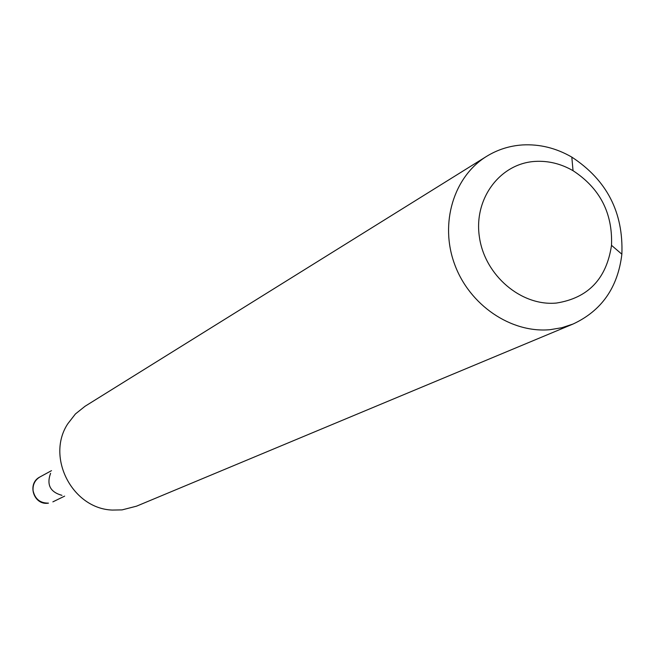 <?xml version="1.0" encoding="UTF-8"?>
<svg xmlns="http://www.w3.org/2000/svg" width="655" height="655" viewBox="0 0 655 655"><rect width="100%" height="100%" fill="white"/><g stroke="black" fill="none" stroke-linecap="round" stroke-linejoin="round"><path stroke-width="0.98" d="M573.043 324.037L136.543 506.168L122.051 509.893L112.308 510.065C72.328 508.73 45.703 457.084 67.809 423.752L75.423 413.96L85.044 406.264L486.608 156.357C497.546 149.627 509.492 145.819 522.436 144.943C539.63 143.985 556.095 148.038 571.815 157.11C606.8 180.035 623.486 212.4 621.865 254.197C617.886 287.479 601.617 310.765 573.043 324.037L561.892 327.713L550.2 329.67C511.064 333.411 469.406 305.132 454.578 264.161C439.513 223.281 453.686 176.621 486.608 156.357M556.488 303.044C588.198 298.009 606.538 278.768 611.508 245.33C612.769 213.186 599.947 188.304 573.035 170.685C560.942 163.734 548.309 160.639 535.127 161.408C499.994 163.406 473.516 198.776 479.411 237.077C484.774 275.419 521.274 306.466 556.488 303.044M61.955 495.344C50.214 492.093 46.423 484.749 50.591 473.295M51.508 470.658L40.012 476.914C34.936 480.009 32.627 484.602 33.086 490.677C34.969 499.028 40.094 503.179 48.462 503.13L48.29 503.196M64.64 496.13L52.875 501.861M573.035 170.685L571.815 157.11M611.508 245.33L621.865 254.197M40.012 476.914C26.74 483.325 33.52 505.365 48.102 503.212"/></g></svg>
